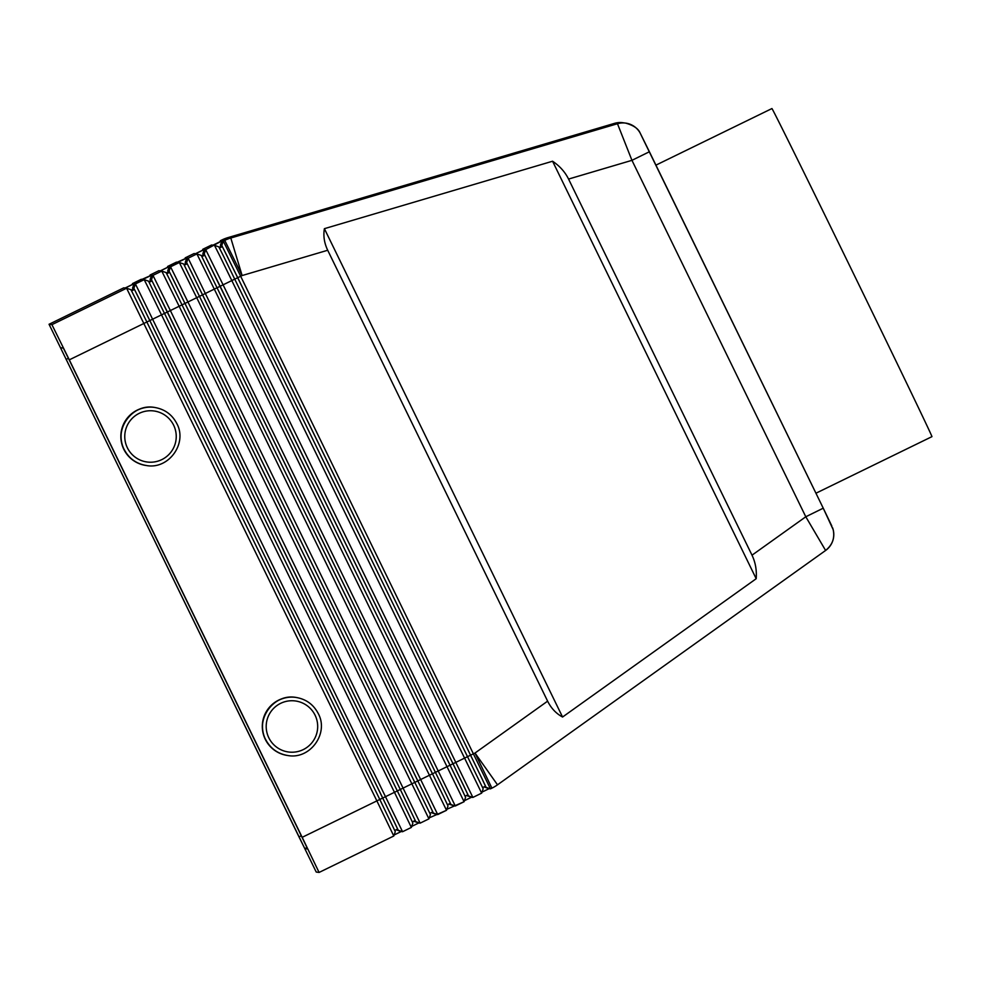 <?xml version="1.0" encoding="UTF-8"?>
<svg xmlns="http://www.w3.org/2000/svg" width="981" height="981" viewBox="0 0 981 981"><rect width="100%" height="100%" fill="white"/><g stroke="black" fill="none" stroke-linecap="round" stroke-linejoin="round"><path stroke-width="1.47" d="M831.814 525.988L823.243 508.183L805.793 516.766L825.61 550.464L497.502 784.825L475.012 753.028L491.91 788.148A39.105 39.105 97.7 0 0 497.502 784.825L825.61 550.464A19.559 19.559 -82.3 0 0 832.587 527.79M752.01 555.185C755.444 562.371 756.842 570.219 756.192 578.716L562.567 717.025C556.141 713.567 551.163 708.282 547.619 701.157L327.703 250.253C324.27 243.092 323.166 235.894 324.392 228.671L552.573 161.227C559.685 165.985 565.019 171.933 568.563 179.069L752.01 555.185L805.793 516.766L631.948 160.332L649.397 151.748L640.581 133.907M394.141 834.978L401.192 831.532L402.566 831.716L135.403 283.938L134.029 283.754L125.237 288.046L126.61 288.23L51.919 324.662L49.05 324.27L123.741 287.838L125.114 288.022L133.907 283.742L132.533 283.558L151.479 275.171L150.105 274.987L158.897 270.695L160.271 270.879L169.063 266.599L167.69 266.415L186.635 258.028L185.262 257.831L194.054 253.552L195.415 253.736L204.207 249.444L202.834 249.272M397.636 829.043L394.718 830.478L397.636 829.043L393.344 819.932L149.835 320.554L134.471 289.469L133.097 289.285L132.533 288.12L133.894 288.304L138.664 297.758L382.725 798.031L376.876 800.888L393.786 836.008L395.282 831.643L379.794 799.454L135.734 299.193L130.976 289.726L126.61 288.23L376.876 800.888L302.185 837.32L319.083 872.44L316.225 872.048L49.05 324.27L123.741 287.838M211.626 244.98L202.834 249.26L202.478 250.29L202.834 249.26L211.626 244.98L213 245.164L221.78 240.872L220.406 240.688L221.878 239.977A39.105 39.105 -82.3 0 1 227.935 237.623L614.596 123.336A19.559 19.559 -82.3 0 1 622.763 122.711L625.633 123.103A19.559 19.559 -82.3 0 1 625.657 123.103A19.559 19.559 -82.3 0 1 639.735 132.337M411.713 826.407L418.777 822.961L420.15 823.145L170.363 310.548L152.975 275.367L151.601 275.183L142.821 279.475L144.182 279.659L149.382 289.971L394.46 792.317L382.725 798.031L398.212 830.22L396.606 829.558M51.919 324.662L69.308 359.843L164.489 313.405L148.548 281.155L144.195 279.659L135.403 283.938L133.894 288.304M130.976 289.726L126.61 288.23M464.442 800.692L471.505 797.246L472.879 797.43L223.092 284.833L205.703 249.652L204.33 249.468L195.538 253.748L196.911 253.932L214.299 289.125L464.087 801.722L455.294 806.002L188.131 258.224L186.758 258.04L177.966 262.319L179.339 262.516L196.727 297.697L446.514 810.294L437.722 814.573L187.935 301.976L170.547 266.795L169.173 266.611L160.394 270.903L161.767 271.087L179.155 306.268L428.93 818.865L420.15 823.145L428.93 818.865L430.438 814.5L170.878 282.038L166.12 272.583L161.767 271.087L152.975 275.367L151.479 279.732L400.297 789.46L415.785 821.649L414.178 820.987M219.683 255.685L481.659 793.139L472.879 797.43L481.659 793.139L483.167 788.785L223.607 256.323L218.849 246.869L214.496 245.36L219.683 255.685M482.014 792.121L489.078 788.675L490.451 788.859L240.664 276.262L223.276 241.081L221.902 240.897L205.703 249.652L204.207 254.005L453.026 763.733L468.513 795.934L466.907 795.26M412.327 821.882L415.221 820.472L400.285 789.46L394.46 792.317L411.358 827.437L412.854 823.071L408.415 813.666L164.489 313.405L167.408 311.983L152.043 280.897L150.669 280.713L150.105 279.536L151.601 275.183M429.911 813.31L432.793 811.9L428.489 802.789L174.213 281.437L169.627 272.326L168.254 272.142L167.677 270.964L169.051 271.148L184.992 303.411L428.918 803.66L433.369 813.077L431.763 812.403M447.483 804.739L450.365 803.329L446.061 794.218L191.786 272.865L187.199 263.754L185.826 263.57L185.25 262.393L186.623 262.577L202.564 294.84L446.49 795.088L450.941 804.506L449.335 803.831M429.286 817.835L446.514 810.294L448.01 805.928L443.559 796.511L183.692 264.012L179.339 262.516L170.547 266.795L169.051 271.148M446.858 809.264L464.087 801.722L465.583 797.357L461.144 787.939L201.277 255.44L196.911 253.932L188.131 258.224L186.623 262.577M482.64 787.596L485.521 786.186L481.217 777.075L226.942 255.722L222.344 246.611L220.983 246.427L220.406 245.25L221.78 245.434L237.721 277.684L481.646 777.945L486.086 787.363L484.479 786.688M622.763 122.711A19.559 19.559 -82.3 0 0 614.596 123.336L617.466 123.729L631.948 160.332L568.563 179.069M154.373 407.409A29.332 29.332 97.7 0 0 154.336 407.397A29.332 29.332 97.7 0 0 121.448 441.131A29.332 29.332 97.7 0 0 146.488 465.534A29.332 29.332 97.7 0 0 146.525 465.546C168.695 469.678 187.678 443.351 176.838 423.62C172.092 414.497 164.612 409.089 154.397 407.409C132.251 403.289 113.281 429.617 124.109 449.335C128.867 458.458 136.347 463.866 146.549 465.546M146.488 465.534L146.267 465.509A29.332 29.332 -82.3 0 1 137.328 410.07A29.332 29.332 -82.3 0 1 154.115 407.373L154.336 407.397M287.96 755.542A29.332 29.332 -82.3 0 1 287.924 755.542A29.332 29.332 -82.3 0 1 278.996 700.103A29.332 29.332 -82.3 0 1 295.784 697.405A29.332 29.332 -82.3 0 1 295.808 697.405C273.687 693.322 254.717 719.588 265.557 739.343C270.339 748.478 277.819 753.886 287.997 755.554C310.155 759.637 329.125 733.371 318.285 713.616C313.503 704.481 306.023 699.073 295.845 697.405M295.784 697.405L295.551 697.368A29.332 29.332 97.7 0 0 262.675 731.103A29.332 29.332 97.7 0 0 287.703 755.505L287.924 755.542M815.947 493.222L931.95 436.643A182.515 0.956 -116 0 0 853.078 272.755A182.515 0.956 -116 0 0 771.924 108.56L655.933 165.139M298.997 836.891L60.479 347.703L63.348 348.096L69.148 359.819L302.025 837.296L307.654 849.006L304.797 848.614L298.997 836.891L301.277 835.775M302.185 837.32L69.308 359.843M319.083 872.44L393.786 836.008L319.083 872.44M562.567 717.025L324.392 228.671M756.192 578.716L552.573 161.227M220.406 245.25L221.902 240.897M489.078 788.675L484.712 787.167M465.055 796.167L467.949 794.757L463.645 785.646L220.136 286.256L204.771 255.183L203.398 254.999L202.834 253.821L204.33 249.468M202.834 253.821L204.207 254.005M471.505 797.246L467.14 795.75M185.25 262.393L186.758 258.04M453.921 805.818L449.568 804.322M167.677 270.964L169.173 266.611M436.349 814.389L431.996 812.893M150.105 279.536L151.479 279.732M418.777 822.961L414.411 821.465M547.619 701.157L475.012 753.028L400.297 789.46L167.408 311.983M219.106 247.335L220.983 246.427M201.534 255.906L203.398 254.999M183.962 264.478L185.826 263.57M166.39 273.049L168.254 272.142M148.805 281.621L150.669 280.713M132.533 288.12L134.029 283.754M401.192 831.532L396.839 830.036M131.233 290.192L133.097 289.285M194.042 253.552L185.262 257.831L184.906 258.861L185.262 257.844M176.47 262.123L167.69 266.415L167.334 267.433L167.69 266.415M158.897 270.695L150.105 274.987L149.762 276.004M141.325 279.266L132.533 283.558L132.177 284.576L132.533 283.558M649.397 151.748L823.243 508.183L640.127 133.024C638.373 128.67 633.542 125.372 625.657 123.116A19.559 19.559 -82.3 0 0 617.466 123.729A19.559 19.559 -82.3 0 1 625.633 123.103A19.559 19.559 -82.3 0 1 625.657 123.103A19.559 19.559 -82.3 0 1 630.893 124.575M127.358 447.765A25.751 25.751 -82.3 0 1 139.216 413.344A25.751 25.751 -82.3 0 1 173.637 425.19A25.751 25.751 -82.3 0 1 161.791 459.623A25.751 25.751 -82.3 0 1 127.358 447.765M221.878 239.977L224.735 240.37L242.123 275.551L230.805 238.015L227.935 237.623A39.105 39.105 0 0 0 221.878 239.977L220.063 241.718L220.406 240.688M617.466 123.729L230.805 238.015A39.105 39.105 97.7 0 0 224.735 240.37L223.276 241.081L221.78 245.434M398.212 830.22L402.566 831.716L411.358 827.437L402.566 831.716M167.42 311.983L242.123 275.551L327.703 250.253M415.785 821.649L420.15 823.145M433.369 813.077L437.722 814.573M450.941 804.506L455.294 806.002M468.513 795.934L472.867 797.43M486.086 787.363L490.451 788.859L491.91 788.148L490.451 788.859M268.806 737.773A25.751 25.751 97.7 0 0 303.227 749.619A25.751 25.751 97.7 0 0 315.085 715.198A25.751 25.751 97.7 0 0 280.652 703.34A25.751 25.751 97.7 0 0 268.806 737.773M68.4 358.298L66.119 359.414M306.979 847.547L304.797 848.614M430.438 814.5L428.93 818.853M219.462 248.021L222.344 246.611M201.89 256.593L204.771 255.183M184.318 265.164L187.199 263.754M166.733 273.736L169.627 272.326M149.161 282.307L152.043 280.897M131.589 290.879L134.471 289.469M149.75 276.004L150.105 274.987M148.548 281.155L144.182 279.659M166.12 272.583L161.767 271.087M183.692 264.012L179.339 262.516M201.277 255.44L196.911 253.932M218.849 246.869L214.496 245.36M483.167 788.785L481.659 793.139M465.583 797.357L464.087 801.71M448.01 805.928L446.514 810.294M412.854 823.071L411.358 827.437M485.521 786.186L482.591 787.62M467.949 794.757L465.019 796.192M450.365 803.329L447.434 804.763M432.793 811.9L429.862 813.335M415.221 820.472L412.29 821.906M395.282 831.643L393.786 836.008M823.243 508.183L833.127 529.532C835.003 537.87 832.501 544.86 825.61 550.464M614.596 123.336L227.935 237.623M491.91 788.148A39.105 39.105 0 0 0 497.502 784.825"/></g></svg>

